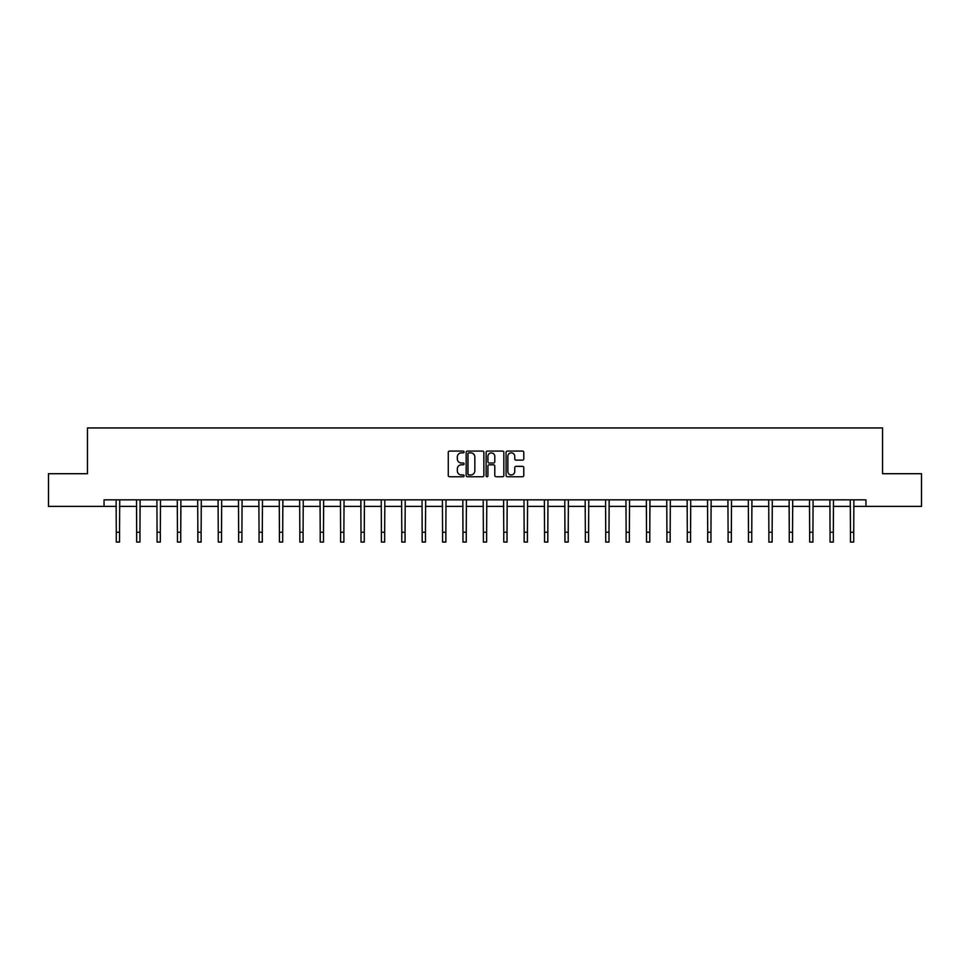 <?xml version="1.0" encoding="UTF-8"?>
<svg xmlns="http://www.w3.org/2000/svg" width="970" height="970" viewBox="0 0 970 970"><rect width="100%" height="100%" fill="white"/><g stroke="black" fill="none" stroke-linecap="round" stroke-linejoin="round"><path stroke-width="1.45" d="M464.084 451.971A0.897 0.897 0 0 0 463.187 451.074L449.546 451.074A1.285 1.285 0 0 0 448.273 452.359L448.273 475.458A1.285 1.285 0 0 0 449.546 476.743L463.187 476.743A0.897 0.897 0 0 0 464.084 475.846A0.897 0.897 0 0 0 463.187 474.948L461.417 474.948A4.11 4.11 0 0 1 457.319 470.838L457.319 468.91A4.11 4.11 0 0 1 461.417 464.8L463.187 464.8A0.897 0.897 0 0 0 464.084 463.902A0.897 0.897 0 0 0 463.187 463.005L461.417 463.005A4.11 4.11 0 0 1 457.319 458.907L457.319 456.979A4.11 4.11 0 0 1 461.417 452.869L463.187 452.869A0.897 0.897 0 0 0 464.084 451.971M522.503 460.12A1.285 1.285 0 0 0 523.788 458.834L523.788 452.359A1.285 1.285 0 0 0 522.503 451.074L507.358 451.074A1.285 1.285 0 0 0 506.073 452.359L506.073 475.458A1.285 1.285 0 0 0 507.358 476.743L522.503 476.743A1.285 1.285 0 0 0 523.788 475.458L523.788 467.625A1.285 1.285 0 0 0 522.503 466.34L516.016 466.34A1.285 1.285 0 0 0 514.743 467.625L514.743 471.505A3.431 3.431 0 0 1 511.311 474.948A3.431 3.431 0 0 1 507.868 471.505L507.868 456.3A3.431 3.431 0 0 1 511.311 452.869A3.431 3.431 0 0 1 514.743 456.3L514.743 458.834A1.285 1.285 0 0 0 516.016 460.12L522.503 460.12M104.057 506.388L48.5 506.388L48.5 473.712L87.458 473.712L87.458 427.952L882.542 427.952L882.542 473.712L921.5 473.712L921.5 506.388L865.943 506.388L865.943 499.853L104.057 499.853L104.057 506.388L116.279 506.388M483.872 452.359A1.285 1.285 0 0 0 482.599 451.074L467.455 451.074A1.285 1.285 0 0 0 466.17 452.359L466.17 475.458A1.285 1.285 0 0 0 467.455 476.743L482.599 476.743A1.285 1.285 0 0 0 483.872 475.458L483.872 452.359M487.401 451.074L502.545 451.074A1.285 1.285 0 0 1 503.83 452.359L503.83 475.458A1.285 1.285 0 0 1 502.545 476.743L496.07 476.743A1.285 1.285 0 0 1 494.785 475.458L494.785 466.085A1.285 1.285 0 0 0 493.5 464.8L489.207 464.8A1.285 1.285 0 0 0 487.922 466.085L487.922 475.846A0.897 0.897 0 0 1 487.025 476.743A0.897 0.897 0 0 1 486.128 475.846L486.128 452.359A1.285 1.285 0 0 1 487.401 451.074M119.552 506.388L136.673 506.388M139.947 506.388L157.067 506.388M160.341 506.388L177.462 506.388M180.735 506.388L197.856 506.388M201.129 506.388L218.25 506.388M221.524 506.388L238.644 506.388M241.906 506.388L259.038 506.388M262.3 506.388L279.433 506.388M282.694 506.388L299.827 506.388M303.089 506.388L320.221 506.388M323.483 506.388L340.615 506.388M343.877 506.388L361.01 506.388M364.271 506.388L381.404 506.388M384.666 506.388L401.786 506.388M405.06 506.388L422.18 506.388M425.454 506.388L442.575 506.388M445.848 506.388L462.969 506.388M466.243 506.388L483.363 506.388M486.637 506.388L503.757 506.388M507.031 506.388L524.152 506.388M527.425 506.388L544.546 506.388M547.82 506.388L564.94 506.388M568.214 506.388L585.334 506.388M588.596 506.388L605.729 506.388M608.99 506.388L626.123 506.388M629.385 506.388L646.517 506.388M649.779 506.388L666.911 506.388M670.173 506.388L687.306 506.388M690.567 506.388L707.7 506.388M710.962 506.388L728.094 506.388M731.356 506.388L748.476 506.388M751.75 506.388L768.87 506.388M772.144 506.388L789.265 506.388M792.538 506.388L809.659 506.388M812.933 506.388L830.053 506.388M833.327 506.388L850.447 506.388M853.721 506.388L865.943 506.388M468.862 452.869A0.897 0.897 0 0 0 467.964 453.766L467.964 474.039A0.897 0.897 0 0 0 468.862 474.948L470.729 474.948A4.11 4.11 0 0 0 474.827 470.838L474.827 456.979A4.11 4.11 0 0 0 470.729 452.869L468.862 452.869M494.785 456.373A3.431 3.431 0 0 0 491.353 452.941A3.431 3.431 0 0 0 487.922 456.373L487.922 461.72A1.285 1.285 0 0 0 489.207 463.005L493.5 463.005A1.285 1.285 0 0 0 494.785 461.72L494.785 456.373M116.121 499.853L116.279 532.239L119.552 532.239L119.722 499.853M116.279 532.239L116.279 542.048L119.552 542.048L119.552 532.239M136.515 499.853L136.673 532.239L139.947 532.239L140.104 499.853M136.673 532.239L136.673 542.048L139.947 542.048L139.947 532.239M156.91 499.853L157.067 532.239L160.341 532.239L160.499 499.853M157.067 532.239L157.067 542.048L160.341 542.048L160.341 532.239M177.292 499.853L177.462 532.239L180.735 532.239L180.893 499.853M177.462 532.239L177.462 542.048L180.735 542.048L180.735 532.239M197.686 499.853L197.856 532.239L201.129 532.239L201.287 499.853M197.856 532.239L197.856 542.048L201.129 542.048L201.129 532.239M218.08 499.853L218.25 532.239L221.524 532.239L221.681 499.853M218.25 532.239L218.25 542.048L221.524 542.048L221.524 532.239M238.474 499.853L238.644 532.239L241.906 532.239L242.076 499.853M238.644 532.239L238.644 542.048L241.906 542.048L241.906 532.239M258.869 499.853L259.038 532.239L262.3 532.239L262.47 499.853M259.038 532.239L259.038 542.048L262.3 542.048L262.3 532.239M279.263 499.853L279.433 532.239L282.694 532.239L282.864 499.853M279.433 532.239L279.433 542.048L282.694 542.048L282.694 532.239M299.657 499.853L299.827 532.239L303.089 532.239L303.258 499.853M299.827 532.239L299.827 542.048L303.089 542.048L303.089 532.239M320.051 499.853L320.221 532.239L323.483 532.239L323.653 499.853M320.221 532.239L320.221 542.048L323.483 542.048L323.483 532.239M340.446 499.853L340.615 532.239L343.877 532.239L344.047 499.853M340.615 532.239L340.615 542.048L343.877 542.048L343.877 532.239M360.84 499.853L361.01 532.239L364.271 532.239L364.441 499.853M361.01 532.239L361.01 542.048L364.271 542.048L364.271 532.239M381.234 499.853L381.404 532.239L384.666 532.239L384.835 499.853M381.404 532.239L381.404 542.048L384.666 542.048L384.666 532.239M401.628 499.853L401.786 532.239L405.06 532.239L405.23 499.853M401.786 532.239L401.786 542.048L405.06 542.048L405.06 532.239M422.023 499.853L422.18 532.239L425.454 532.239L425.624 499.853M422.18 532.239L422.18 542.048L425.454 542.048L425.454 532.239M442.417 499.853L442.575 532.239L445.848 532.239L446.018 499.853M442.575 532.239L442.575 542.048L445.848 542.048L445.848 532.239M462.811 499.853L462.969 532.239L466.243 532.239L466.412 499.853M462.969 532.239L462.969 542.048L466.243 542.048L466.243 532.239M483.205 499.853L483.363 532.239L486.637 532.239L486.794 499.853M483.363 532.239L483.363 542.048L486.637 542.048L486.637 532.239M503.588 499.853L503.757 532.239L507.031 532.239L507.189 499.853M503.757 532.239L503.757 542.048L507.031 542.048L507.031 532.239M523.982 499.853L524.152 532.239L527.425 532.239L527.583 499.853M524.152 532.239L524.152 542.048L527.425 542.048L527.425 532.239M544.376 499.853L544.546 532.239L547.82 532.239L547.977 499.853M544.546 532.239L544.546 542.048L547.82 542.048L547.82 532.239M564.77 499.853L564.94 532.239L568.214 532.239L568.371 499.853M564.94 532.239L564.94 542.048L568.214 542.048L568.214 532.239M585.165 499.853L585.334 532.239L588.596 532.239L588.766 499.853M585.334 532.239L585.334 542.048L588.596 542.048L588.596 532.239M605.559 499.853L605.729 532.239L608.99 532.239L609.16 499.853M605.729 532.239L605.729 542.048L608.99 542.048L608.99 532.239M625.953 499.853L626.123 532.239L629.385 532.239L629.554 499.853M626.123 532.239L626.123 542.048L629.385 542.048L629.385 532.239M646.347 499.853L646.517 532.239L649.779 532.239L649.948 499.853M646.517 532.239L646.517 542.048L649.779 542.048L649.779 532.239M666.742 499.853L666.911 532.239L670.173 532.239L670.343 499.853M666.911 532.239L666.911 542.048L670.173 542.048L670.173 532.239M687.136 499.853L687.306 532.239L690.567 532.239L690.737 499.853M687.306 532.239L687.306 542.048L690.567 542.048L690.567 532.239M707.53 499.853L707.7 532.239L710.962 532.239L711.131 499.853M707.7 532.239L707.7 542.048L710.962 542.048L710.962 532.239M727.924 499.853L728.094 532.239L731.356 532.239L731.525 499.853M728.094 532.239L728.094 542.048L731.356 542.048L731.356 532.239M748.319 499.853L748.476 532.239L751.75 532.239L751.92 499.853M748.476 532.239L748.476 542.048L751.75 542.048L751.75 532.239M768.713 499.853L768.87 532.239L772.144 532.239L772.314 499.853M768.87 532.239L768.87 542.048L772.144 542.048L772.144 532.239M789.107 499.853L789.265 532.239L792.538 532.239L792.708 499.853M789.265 532.239L789.265 542.048L792.538 542.048L792.538 532.239M809.501 499.853L809.659 532.239L812.933 532.239L813.09 499.853M809.659 532.239L809.659 542.048L812.933 542.048L812.933 532.239M829.896 499.853L830.053 532.239L833.327 532.239L833.485 499.853M830.053 532.239L830.053 542.048L833.327 542.048L833.327 532.239M850.278 499.853L850.447 532.239L853.721 532.239L853.879 499.853M850.447 532.239L850.447 542.048L853.721 542.048L853.721 532.239"/></g></svg>
